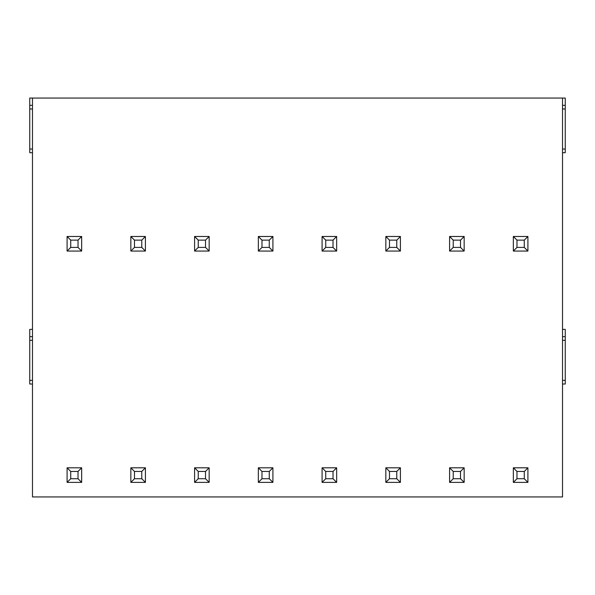 <?xml version="1.0" encoding="UTF-8"?>
<svg xmlns="http://www.w3.org/2000/svg" width="595" height="595" viewBox="0 0 595 595"><rect width="100%" height="100%" fill="white"/><g stroke="black" fill="none" stroke-linecap="round" stroke-linejoin="round"><path stroke-width="0.89" d="M562.52 329.377L565.25 329.377L565.25 384.02L562.52 384.02M32.48 152.699L29.75 152.699L29.75 98.056L565.25 98.056L565.25 152.699L562.52 152.699M32.48 384.02L29.75 384.02L29.75 329.377L32.48 329.377M32.48 98.056L32.48 496.944L562.52 496.944L562.52 98.056M29.75 340.303L32.48 340.303M565.25 340.303L562.52 340.303M513.336 236.483L513.336 251.053L516.981 247.408L524.269 247.408L527.914 251.053L527.914 236.483L513.336 236.483L516.981 240.127L516.981 247.408M513.336 251.053L527.914 251.053M524.269 247.408L524.269 240.127L527.914 236.483M524.269 240.127L516.981 240.127M516.981 478.73L524.269 478.73L524.269 471.448L516.981 471.448L516.981 478.73L513.336 482.374L527.914 482.374L527.914 467.804L513.336 467.804L516.981 471.448M524.269 478.73L527.914 482.374M524.269 471.448L527.914 467.804M513.336 467.804L513.336 482.374M449.589 236.483L449.589 251.053L453.234 247.408L460.515 247.408L464.16 251.053L464.16 236.483L449.589 236.483L453.234 240.127L453.234 247.408M449.589 251.053L464.16 251.053M460.515 247.408L460.515 240.127L464.16 236.483M460.515 240.127L453.234 240.127M453.234 478.73L460.515 478.73L460.515 471.448L453.234 471.448L453.234 478.73L449.589 482.374L464.16 482.374L464.16 467.804L449.589 467.804L453.234 471.448M460.515 478.73L464.16 482.374M460.515 471.448L464.16 467.804M449.589 467.804L449.589 482.374M385.843 236.483L385.843 251.053L389.48 247.408L396.768 247.408L400.413 251.053L400.413 236.483L385.843 236.483L389.48 240.127L389.48 247.408M385.843 251.053L400.413 251.053M396.768 247.408L396.768 240.127L400.413 236.483M396.768 240.127L389.48 240.127M389.48 478.73L396.768 478.73L396.768 471.448L389.48 471.448L389.48 478.73L385.843 482.374L400.413 482.374L400.413 467.804L385.843 467.804L389.48 471.448M396.768 478.73L400.413 482.374M396.768 471.448L400.413 467.804M385.843 467.804L385.843 482.374M322.088 236.483L322.088 251.053L325.733 247.408L333.022 247.408L336.658 251.053L336.658 236.483L322.088 236.483L325.733 240.127L325.733 247.408M322.088 251.053L336.658 251.053M333.022 247.408L333.022 240.127L336.658 236.483M333.022 240.127L325.733 240.127M325.733 478.73L333.022 478.73L333.022 471.448L325.733 471.448L325.733 478.73L322.088 482.374L336.658 482.374L336.658 467.804L322.088 467.804L325.733 471.448M333.022 478.73L336.658 482.374M333.022 471.448L336.658 467.804M322.088 467.804L322.088 482.374M258.342 236.483L258.342 251.053L261.978 247.408L269.267 247.408L272.912 251.053L272.912 236.483L258.342 236.483L261.978 240.127L261.978 247.408M258.342 251.053L272.912 251.053M269.267 247.408L269.267 240.127L272.912 236.483M269.267 240.127L261.978 240.127M261.978 478.73L269.267 478.73L269.267 471.448L261.978 471.448L261.978 478.73L258.342 482.374L272.912 482.374L272.912 467.804L258.342 467.804L261.978 471.448M269.267 478.73L272.912 482.374M269.267 471.448L272.912 467.804M258.342 467.804L258.342 482.374M194.587 236.483L194.587 251.053L198.232 247.408L205.52 247.408L209.157 251.053L209.157 236.483L194.587 236.483L198.232 240.127L198.232 247.408M194.587 251.053L209.157 251.053M205.52 247.408L205.52 240.127L209.157 236.483M205.52 240.127L198.232 240.127M198.232 478.73L205.52 478.73L205.52 471.448L198.232 471.448L198.232 478.73L194.587 482.374L209.157 482.374L209.157 467.804L194.587 467.804L198.232 471.448M205.52 478.73L209.157 482.374M205.52 471.448L209.157 467.804M194.587 467.804L194.587 482.374M130.84 236.483L130.84 251.053L134.485 247.408L141.766 247.408L145.411 251.053L145.411 236.483L130.84 236.483L134.485 240.127L134.485 247.408M130.84 251.053L145.411 251.053M141.766 247.408L141.766 240.127L145.411 236.483M141.766 240.127L134.485 240.127M134.485 478.73L141.766 478.73L141.766 471.448L134.485 471.448L134.485 478.73L130.84 482.374L145.411 482.374L145.411 467.804L130.84 467.804L134.485 471.448M141.766 478.73L145.411 482.374M141.766 471.448L145.411 467.804M130.84 467.804L130.84 482.374M67.086 236.483L67.086 251.053L70.731 247.408L78.019 247.408L81.664 251.053L81.664 236.483L67.086 236.483L70.731 240.127L70.731 247.408M67.086 251.053L81.664 251.053M78.019 247.408L78.019 240.127L81.664 236.483M78.019 240.127L70.731 240.127M70.731 478.73L78.019 478.73L78.019 471.448L70.731 471.448L70.731 478.73L67.086 482.374L81.664 482.374L81.664 467.804L67.086 467.804L70.731 471.448M78.019 478.73L81.664 482.374M78.019 471.448L81.664 467.804M67.086 467.804L67.086 482.374M565.25 108.982L562.52 108.982M29.75 108.982L32.48 108.982M29.75 336.658L32.48 336.658M29.75 380.376L32.48 380.376M565.25 336.658L562.52 336.658M565.25 380.376L562.52 380.376M565.25 105.337L562.52 105.337M565.25 149.055L562.52 149.055M29.75 105.337L32.48 105.337M29.75 149.055L32.48 149.055"/></g></svg>
